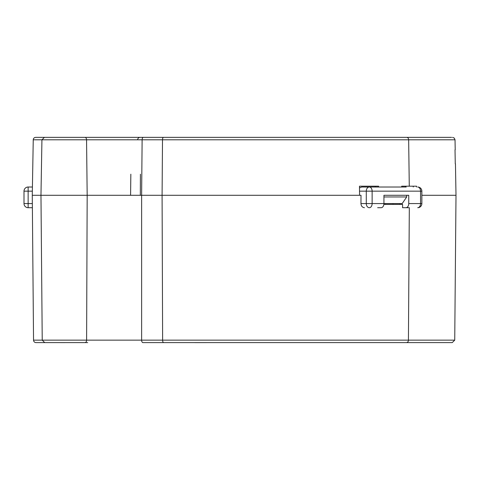 <?xml version="1.0" encoding="UTF-8"?>
<svg xmlns="http://www.w3.org/2000/svg" width="480" height="480" viewBox="0 0 480 480"><rect width="100%" height="100%" fill="white"/><g stroke="black" fill="none" stroke-linecap="round" stroke-linejoin="round"><path stroke-width="0.72" d="M455.022 149.778L455.268 163.848M416.604 187.02L416.592 186.192L401.688 186.192L401.694 187.02L403.668 187.02M383.874 204.396L402.588 204.396L402.564 207.708L409.32 207.708L408.426 340.146L454.734 340.146L456 195.294L421.866 195.294L456 195.294L455.454 163.848M455.208 149.778L455.034 139.8L454.302 138.09L452.55 137.364M35.724 137.364A2.484 2.484 0 0 0 33.246 139.8A2.484 2.484 0 0 1 35.724 137.364L451.584 137.364M449.658 137.364L300.468 137.364M428.118 137.364L167.052 137.364M364.446 137.364L350.622 137.364A2.484 1.116 90 0 1 350.628 137.364M58.596 137.364L59.766 137.364M64.494 137.364L51 137.364M198.036 137.364L149.382 137.364L198.036 137.364M189.942 137.364L207.636 137.364M137.64 139.8A2.484 2.472 90 0 1 140.106 137.364L121.116 137.364M50.484 137.364L45.876 137.364M146.148 137.364L87.726 137.364L146.148 137.364M192.492 137.364L161.076 137.364M322.212 137.364L348.846 137.364M398.94 137.364L369.282 137.364M409.32 207.708L405.924 207.708A4.14 2.82 -90 0 0 408.75 203.568L408.75 195.294L383.934 195.294L406.71 195.294L406.71 196.95L402.198 203.568L383.934 203.568A4.14 2.82 90 0 1 381.108 207.708L377.652 207.708M378.606 187.02L378.594 186.192L359.472 186.192L359.574 195.294L32.274 195.294L361.008 195.294L360.96 203.568C361.152 206.07 362.316 207.45 364.458 207.708M375.306 187.02L375.306 186.192L359.472 186.192M129.888 195.294L141.624 195.294L142.122 139.8L86.556 139.8A2.484 1.596 -90 0 0 84.96 137.364L163.554 137.364A2.484 1.05 -90 0 0 162.498 139.8L455.034 139.8M96 195.294L87.726 195.294L96 195.294M32.436 186.192L32.418 187.02L28.14 187.02A4.14 4.14 0 0 0 24 191.154L24 203.568A4.14 4.14 0 0 0 28.14 207.708L28.14 203.568L24 203.568A4.14 4.14 0 0 0 28.14 207.708L32.382 207.708M143.394 137.364A2.484 1.272 -90 0 0 142.122 139.8L162.498 139.8L162.09 195.294L162.624 340.146L86.61 340.146L87.174 195.294L86.556 139.8L33.246 139.8L32.274 195.294L33.54 340.146A2.484 2.484 0 0 0 36.024 342.606L87.726 342.606L44.712 342.606L42.228 340.146L33.54 340.146M406.71 196.95L383.934 196.95M401.688 186.192L405.582 186.192L405.582 187.02M413.256 187.02L413.256 186.192M130.842 174.192L130.584 195.294M140.316 195.294L140.418 174.192M385.434 204.396L385.434 203.568M393 203.568L393 204.396M383.934 195.294L383.934 203.568L360.96 203.568M359.496 187.902L361.668 187.02L369.306 187.02A4.14 3.024 90 0 0 366.282 191.154L366.282 203.568A4.14 3.024 90 0 0 369.306 207.708A4.14 2.82 -90 0 0 372.132 203.568L372.132 191.154L421.866 191.154A4.14 4.14 0 0 0 417.726 187.02A4.14 2.82 90 0 1 420.552 191.154L420.552 203.568L408.75 203.568M421.866 203.568L420.552 203.568A4.14 2.82 90 0 1 417.726 207.708A4.14 4.14 0 0 0 421.866 203.568L421.866 191.154M359.532 191.154L372.132 191.154A4.14 2.82 -90 0 0 369.306 187.02L406.218 187.02M405.924 207.708L402.564 207.708M399.81 204.396L399.81 203.568M431.328 342.606L432.516 342.606M432.684 342.606L259.032 342.606M53.556 342.606L65.04 342.612M207.612 342.606L201.948 342.606M199.134 342.606L196.674 342.606M194.778 342.606L193.608 342.606M358.536 342.606L366.36 342.606M374.376 342.606L391.38 342.606M399.75 342.606L406.638 342.606M442.344 342.606L448.116 342.606M409.884 342.606L405.102 342.606L409.884 342.606M24 191.154L32.346 191.154M44.418 137.364L41.934 139.8L40.968 195.294L42.228 340.146L86.61 340.146A2.484 1.62 90 0 1 84.996 342.606M409.278 186.192L408.654 139.8A2.484 1.908 -90 0 0 406.746 137.364M454.734 340.146L452.256 342.606L163.674 342.606L406.518 342.606A2.484 1.908 90 0 0 408.426 340.146L162.624 340.146A2.484 1.05 90 0 0 163.674 342.606L142.908 342.606A2.484 1.278 90 0 1 141.63 340.146L141.624 195.294M32.346 203.568L28.14 203.568L28.14 187.02M364.47 137.364L350.622 137.364M163.674 342.606L142.908 342.606M194.85 342.63L206.604 342.612"/></g></svg>

